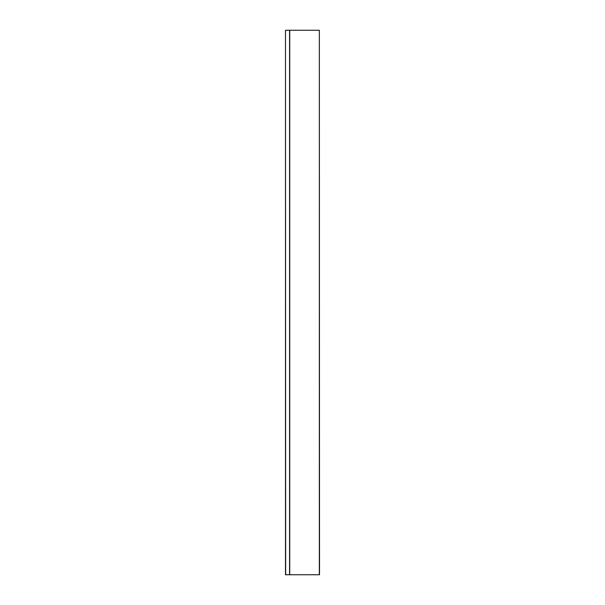 <?xml version="1.0" encoding="UTF-8"?>
<svg xmlns="http://www.w3.org/2000/svg" width="605" height="605" viewBox="0 0 605 605"><rect width="100%" height="100%" fill="white"/><g stroke="black" fill="none" stroke-linecap="round" stroke-linejoin="round"><path stroke-width="0.91" d="M319.342 574.75L319.342 30.25L319.516 574.75L285.484 574.75L285.484 30.25L285.658 574.75M319.342 30.25L289.734 30.25L289.734 574.75M289.568 574.75L289.568 30.25L285.658 30.25"/></g></svg>
